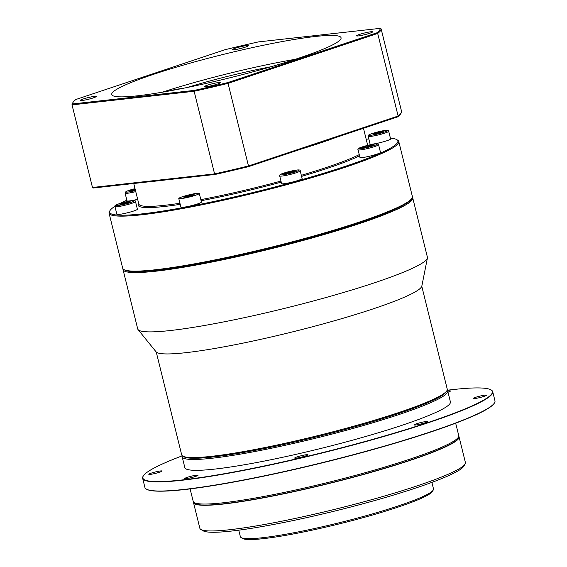 <?xml version="1.0" encoding="UTF-8"?>
<svg xmlns="http://www.w3.org/2000/svg" width="567" height="567" viewBox="0 0 567 567"><rect width="100%" height="100%" fill="white"/><g stroke="black" fill="none" stroke-linecap="round" stroke-linejoin="round"><path stroke-width="0.85" d="M433.238 490.051L432.33 491.532A98.233 10.1 166.1 0 1 365.743 516.941A98.233 10.1 166.1 0 1 263.372 538.65A98.233 10.1 166.1 0 1 242.633 538.48L241.138 537.587A99.48 10.227 -13.9 0 0 262.138 537.764A99.48 10.227 -13.9 0 0 365.807 515.779A99.48 10.227 -13.9 0 0 433.238 490.051A99.48 10.227 -13.9 0 0 433.5 488.896L431.891 482.382M238.757 530.18L240.365 536.694A99.48 10.227 -13.9 0 0 241.138 537.587M315.224 36.501A118.134 12.141 166.1 0 1 341.072 37.769A118.134 12.141 166.1 0 1 266.306 68.111A118.134 12.141 166.1 0 1 137.583 95.795A118.134 12.141 166.1 0 1 111.727 94.526A118.134 12.141 166.1 0 1 186.5 64.191A118.134 12.141 166.1 0 1 315.224 36.501M190.115 488.91L193.184 501.327A136.782 14.062 -13.9 0 0 193.29 501.618L193.786 502.631A136.548 14.033 -13.9 0 0 223.561 503.808A136.548 14.033 -13.9 0 0 370.988 472.191A136.548 14.033 -13.9 0 0 458.823 437.044L458.788 435.917A136.782 14.062 -13.9 0 0 458.746 435.605L455.67 423.188M458.795 436.314A136.782 14.062 166.1 0 1 459.05 436.852A136.782 14.062 166.1 0 1 372.476 471.978A136.782 14.062 166.1 0 1 223.426 504.042A136.782 14.062 166.1 0 1 193.496 502.568A136.782 14.062 166.1 0 1 193.467 501.979M411.982 198.209L411.436 199.095A148.476 15.259 166.1 0 1 310.794 237.495A148.476 15.259 166.1 0 1 156.067 270.31A148.476 15.259 166.1 0 1 124.726 270.048L123.833 269.516A149.22 15.337 -13.9 0 0 155.33 269.772A149.22 15.337 -13.9 0 0 310.836 236.8A149.22 15.337 -13.9 0 0 411.982 198.209A149.22 15.337 -13.9 0 0 412.372 196.48L398.764 141.488A149.22 15.337 166.1 0 1 304.323 179.81A149.22 15.337 166.1 0 1 141.722 214.78A149.22 15.337 166.1 0 1 109.07 213.178A149.22 15.337 166.1 0 1 109.459 211.448L110.005 210.555A148.476 15.259 -13.9 0 0 142.104 213.872A148.476 15.259 -13.9 0 0 310.815 177.074A148.476 15.259 -13.9 0 0 396.716 139.602A148.476 15.259 -13.9 0 0 390.408 138.164M412.386 197.238A149.22 15.337 166.1 0 1 412.733 197.918A149.22 15.337 166.1 0 1 318.285 236.241A149.22 15.337 166.1 0 1 155.684 271.217A149.22 15.337 166.1 0 1 123.032 269.608A149.22 15.337 166.1 0 1 123.025 268.85M156.23 351.994L181.681 454.84A136.782 14.062 -13.9 0 0 182.744 456.081L183.942 456.789A135.789 13.955 -13.9 0 0 212.604 457.023A135.789 13.955 -13.9 0 0 354.113 427.015A135.789 13.955 -13.9 0 0 446.151 391.896L446.881 390.713A136.782 14.062 -13.9 0 0 447.243 389.125L421.784 286.271M447.15 390.167A136.782 14.062 166.1 0 1 447.717 391.046A136.782 14.062 166.1 0 1 361.144 426.171A136.782 14.062 166.1 0 1 212.093 458.235A136.782 14.062 166.1 0 1 182.156 456.761A136.782 14.062 166.1 0 1 182.248 455.719M484.955 395.135A6.839 0.702 166.1 0 1 486.451 395.206A6.839 0.702 166.1 0 1 482.12 396.964A6.839 0.702 166.1 0 1 474.671 398.566A6.839 0.702 166.1 0 1 473.176 398.495A6.839 0.702 166.1 0 1 477.506 396.737A6.839 0.702 166.1 0 1 484.955 395.135M306.456 454.713A6.839 0.702 166.1 0 1 307.952 454.791A6.839 0.702 166.1 0 1 303.621 456.548A6.839 0.702 166.1 0 1 296.172 458.15A6.839 0.702 166.1 0 1 294.67 458.072A6.839 0.702 166.1 0 1 299 456.322A6.839 0.702 166.1 0 1 306.456 454.713M425.916 421.557A6.839 0.702 166.1 0 1 427.412 421.635A6.839 0.702 166.1 0 1 423.088 423.393A6.839 0.702 166.1 0 1 415.632 424.995A6.839 0.702 166.1 0 1 414.137 424.917A6.839 0.702 166.1 0 1 418.467 423.166A6.839 0.702 166.1 0 1 425.916 421.557M447.724 391.088A6.839 0.702 166.1 0 1 448.986 390.911A6.839 0.702 166.1 0 1 450.481 390.982A6.839 0.702 166.1 0 1 447.994 392.173M160.574 470.95A6.839 0.702 166.1 0 1 162.07 471.028A6.839 0.702 166.1 0 1 157.746 472.779A6.839 0.702 166.1 0 1 150.29 474.388A6.839 0.702 166.1 0 1 148.795 474.31A6.839 0.702 166.1 0 1 153.125 472.552A6.839 0.702 166.1 0 1 160.574 470.95M196.543 475.174A6.839 0.702 166.1 0 1 198.046 475.245A6.839 0.702 166.1 0 1 193.716 477.003A6.839 0.702 166.1 0 1 186.26 478.605A6.839 0.702 166.1 0 1 184.764 478.534A6.839 0.702 166.1 0 1 189.095 476.776A6.839 0.702 166.1 0 1 196.543 475.174M182.213 455.84A180.058 18.505 -13.9 0 0 143.316 475.926A180.058 18.505 -13.9 0 0 182.241 479.951A180.058 18.505 -13.9 0 0 386.843 435.321A180.058 18.505 -13.9 0 0 491.015 389.876A180.058 18.505 -13.9 0 0 453.005 389.572A180.058 18.505 -13.9 0 0 447.235 390.252M491.015 389.876L491.313 390.053A180.306 18.534 166.1 0 1 492.709 391.684A180.306 18.534 166.1 0 1 378.586 437.993A180.306 18.534 166.1 0 1 182.113 480.249A180.306 18.534 166.1 0 1 142.657 478.314A180.306 18.534 166.1 0 1 143.132 476.223L143.316 475.926M494.488 402.903L494.311 403.201A180.058 18.505 166.1 0 1 372.257 449.766A180.058 18.505 166.1 0 1 184.615 489.555A180.058 18.505 166.1 0 1 146.612 489.243L146.314 489.066A180.306 18.534 -13.9 0 0 184.374 489.378A180.306 18.534 -13.9 0 0 372.271 449.532A180.306 18.534 -13.9 0 0 494.488 402.903A180.306 18.534 -13.9 0 0 494.97 400.812L492.709 391.684M142.657 478.314L144.911 487.436A180.306 18.534 -13.9 0 0 146.314 489.066M193.29 501.618A136.782 14.062 -13.9 0 0 223.122 502.794A136.782 14.062 -13.9 0 0 370.797 471.127A136.782 14.062 -13.9 0 0 458.788 435.917M193.496 502.568L199.846 528.246A136.782 14.062 -13.9 0 0 200.909 529.479A136.782 14.062 -13.9 0 0 229.784 529.713A136.782 14.062 -13.9 0 0 372.328 499.484A136.782 14.062 -13.9 0 0 465.046 464.111A136.782 14.062 -13.9 0 0 465.408 462.523L459.05 436.852M465.046 464.111L463.686 466.336A134.918 13.87 166.1 0 1 372.228 501.235A134.918 13.87 166.1 0 1 231.627 531.045A134.918 13.87 166.1 0 1 203.149 530.811L200.909 529.479M182.156 456.761L184.842 467.619A136.782 14.062 -13.9 0 0 214.78 469.086A136.782 14.062 -13.9 0 0 363.83 437.029A136.782 14.062 -13.9 0 0 450.404 401.897L447.717 391.046M182.744 456.081A136.782 14.062 -13.9 0 0 211.619 456.315A136.782 14.062 -13.9 0 0 354.162 426.086A136.782 14.062 -13.9 0 0 446.881 390.713M427.419 257.992L421.841 286.066A137.044 14.09 166.1 0 1 332.071 321.425A137.044 14.09 166.1 0 1 185.763 352.688A137.044 14.09 166.1 0 1 156.088 351.838L138.057 329.597A149.22 15.337 -13.9 0 0 170.362 330.526A149.22 15.337 -13.9 0 0 329.675 296.484A149.22 15.337 -13.9 0 0 427.419 257.992A149.22 15.337 -13.9 0 0 427.412 257.234L412.733 197.918M123.032 269.608L137.71 328.924A149.22 15.337 -13.9 0 0 138.057 329.597M206.289 86.687A8.264 0.85 -13.9 0 0 215.297 84.745A8.264 0.85 -13.9 0 0 220.528 82.626A8.264 0.85 -13.9 0 0 218.72 82.534A8.264 0.85 -13.9 0 0 209.712 84.476A8.264 0.85 -13.9 0 0 204.481 86.595A8.264 0.85 -13.9 0 0 206.289 86.687M358.351 35.927A8.264 0.85 -13.9 0 0 367.352 33.992A8.264 0.85 -13.9 0 0 372.59 31.872A8.264 0.85 -13.9 0 0 370.775 31.78A8.264 0.85 -13.9 0 0 361.774 33.715A8.264 0.85 -13.9 0 0 356.537 35.841A8.264 0.85 -13.9 0 0 358.351 35.927M234.079 49.761A8.264 0.85 -13.9 0 0 243.087 47.826A8.264 0.85 -13.9 0 0 248.318 45.7A8.264 0.85 -13.9 0 0 246.51 45.615A8.264 0.85 -13.9 0 0 237.502 47.55A8.264 0.85 -13.9 0 0 232.272 49.669A8.264 0.85 -13.9 0 0 234.079 49.761M82.024 100.515A8.264 0.85 -13.9 0 0 91.032 98.58A8.264 0.85 -13.9 0 0 96.262 96.454A8.264 0.85 -13.9 0 0 94.455 96.369A8.264 0.85 -13.9 0 0 85.447 98.304A8.264 0.85 -13.9 0 0 80.216 100.43A8.264 0.85 -13.9 0 0 82.024 100.515M178.775 198.514L180.908 207.161A10.567 1.084 -13.9 0 0 183.226 207.274A10.567 1.084 -13.9 0 0 194.743 204.793A10.567 1.084 -13.9 0 0 201.434 202.079L199.293 193.439A10.567 1.084 166.1 0 1 192.603 196.154A10.567 1.084 166.1 0 1 181.086 198.627A10.567 1.084 166.1 0 1 178.775 198.514A10.567 1.084 166.1 0 1 185.459 195.799A10.567 1.084 166.1 0 1 196.976 193.319A10.567 1.084 166.1 0 1 199.293 193.439M368.181 136.328L370.081 144.018A10.567 1.084 -13.9 0 0 372.391 144.131A10.567 1.084 -13.9 0 0 383.909 141.651A10.567 1.084 -13.9 0 0 390.599 138.936L388.7 131.253A10.567 1.084 166.1 0 1 382.009 133.968A10.567 1.084 166.1 0 1 370.492 136.441A10.567 1.084 166.1 0 1 368.181 136.328C367.607 135.598 368.578 134.79 371.094 133.904L385.532 130.403C387.885 130.155 388.941 130.438 388.7 131.253M135.761 191.632A10.567 1.084 166.1 0 1 127.412 193.262A10.567 1.084 166.1 0 1 125.101 193.149L127.001 200.831A10.567 1.084 -13.9 0 0 129.311 200.945A10.567 1.084 -13.9 0 0 137.661 199.315M114.973 206.601L116.873 214.283A10.567 1.084 -13.9 0 0 119.19 214.397A10.567 1.084 -13.9 0 0 130.708 211.923A10.567 1.084 -13.9 0 0 137.398 209.209L135.492 201.526A10.567 1.084 166.1 0 1 128.801 204.24A10.567 1.084 166.1 0 1 117.284 206.714A10.567 1.084 166.1 0 1 114.973 206.601C114.399 205.871 115.37 205.063 117.886 204.177L132.324 200.668C134.677 200.427 135.733 200.711 135.492 201.526M358.053 149.787L359.953 157.47A10.567 1.084 -13.9 0 0 362.27 157.583A10.567 1.084 -13.9 0 0 373.788 155.103A10.567 1.084 -13.9 0 0 380.478 152.388L378.572 144.705A10.567 1.084 166.1 0 1 371.881 147.42A10.567 1.084 166.1 0 1 360.364 149.901A10.567 1.084 166.1 0 1 358.053 149.787C357.479 149.057 358.45 148.249 360.966 147.356L375.404 143.855C377.757 143.607 378.813 143.89 378.572 144.705M279.694 175.94L281.601 183.623A10.567 1.084 -13.9 0 0 283.911 183.736A10.567 1.084 -13.9 0 0 295.428 181.263A10.567 1.084 -13.9 0 0 302.119 178.548L300.219 170.858A10.567 1.084 166.1 0 1 293.529 173.573A10.567 1.084 166.1 0 1 282.012 176.054A10.567 1.084 166.1 0 1 279.694 175.94C279.127 175.21 280.098 174.402 282.614 173.516L297.044 170.008C299.397 169.76 300.46 170.05 300.219 170.858M126.845 200.201A148.476 15.259 -13.9 0 0 120.02 203.454M114.938 206.324A148.476 15.259 -13.9 0 0 110.005 210.555M109.07 213.178L122.678 268.17A149.22 15.337 -13.9 0 0 123.833 269.516M72.576 103.945L194.353 90.394A158.42 16.287 -13.9 0 0 227.849 82.562L376.857 32.822A158.42 16.287 -13.9 0 0 380.223 28.35L258.446 41.901A158.42 16.287 -13.9 0 0 224.957 49.733L75.943 99.473A158.42 16.287 -13.9 0 0 73.037 102.372A158.42 16.287 -13.9 0 0 72.576 103.945L72.03 104.874L92.478 187.479L214.574 173.892A159.164 16.358 -13.9 0 0 248.729 165.904L398.133 116.037A159.164 16.358 -13.9 0 0 401.11 113.088A159.164 16.358 -13.9 0 0 401.571 111.472L381.123 28.867A159.164 16.358 166.1 0 1 377.693 33.432L398.133 116.037L397.658 116.873L248.644 166.613A158.42 16.287 166.1 0 1 215.155 174.438L93.378 187.996L92.478 187.479M368.833 138.979A148.476 15.259 -13.9 0 0 366.19 139.255M376.857 32.822L377.693 33.432L228.288 83.299A159.164 16.358 166.1 0 1 194.134 91.28L214.574 173.892L215.155 174.438M194.353 90.394L194.134 91.28L72.03 104.874A159.164 16.358 166.1 0 1 72.498 103.258L73.037 102.372M227.849 82.562L248.644 166.613M401.11 113.088L400.564 113.974A158.42 16.287 166.1 0 1 397.658 116.873M396.716 139.602L397.609 140.141A149.22 15.337 166.1 0 1 398.764 141.488M287.745 173.495L284.216 173.885L286.193 172.836L295.223 170.993L293.245 172.049L287.745 173.495M291.941 172.389L291.693 171.39M286.392 173.644L286.193 172.836M364.815 147.576L362.526 147.583L365.786 146.293L371.335 144.996L373.625 144.989L364.815 147.576M371.534 145.818L371.335 144.996M366.034 147.292L365.786 146.293M124.364 203.794L124.095 202.724L129.311 201.661L130.212 202.043L120.679 204.545L119.779 204.163L124.095 202.724M129.467 202.291L129.311 201.661M133.075 190.654L132.827 189.654L135.137 189.116M135.385 190.115L129.574 190.944L132.827 189.654M377.572 133.521L377.303 132.451L382.519 131.388L383.42 131.771L373.887 134.273L372.987 133.89L377.303 132.451M382.675 132.019L382.519 131.388M193.56 195.225L183.949 197.472L184.509 196.728L189.591 195.232L194.12 194.481L193.56 195.225M189.86 196.31L189.591 195.232M184.658 197.351L184.509 196.728M168.328 91.145A13.679 1.403 166.1 0 1 180.313 88.728L182.021 88.544M381.123 28.867L380.223 28.35M187.103 87.516A93.264 9.589 166.1 0 1 271.132 66.722M162.311 92.201A118.134 12.141 166.1 0 1 295.244 59.308M132.196 200.697A9.575 0.985 -13.9 0 0 119.113 203.759A9.575 0.985 -13.9 0 0 117.794 205.502A9.575 0.985 -13.9 0 0 130.878 202.447A9.575 0.985 -13.9 0 0 132.196 200.697M125.101 193.149L125.364 192.107L126.717 191.249L135.024 188.655A9.575 0.985 -13.9 0 0 126.703 191.277A9.575 0.985 -13.9 0 0 127.922 192.05A9.575 0.985 -13.9 0 0 135.499 190.569M385.404 130.431A9.575 0.985 -13.9 0 0 372.321 133.486A9.575 0.985 -13.9 0 0 371.002 135.237A9.575 0.985 -13.9 0 0 384.086 132.175A9.575 0.985 -13.9 0 0 385.404 130.431M375.276 143.883A9.575 0.985 -13.9 0 0 362.193 146.938A9.575 0.985 -13.9 0 0 360.874 148.689A9.575 0.985 -13.9 0 0 373.958 145.634A9.575 0.985 -13.9 0 0 375.276 143.883M296.917 170.036A9.575 0.985 -13.9 0 0 283.833 173.098A9.575 0.985 -13.9 0 0 282.522 174.842A9.575 0.985 -13.9 0 0 295.605 171.787A9.575 0.985 -13.9 0 0 296.917 170.036M335.522 137.611A118.134 12.141 166.1 0 1 301.906 148.838M165.117 180.008A118.134 12.141 166.1 0 1 158.618 180.802A118.134 12.141 166.1 0 1 152.764 181.383M133.748 183.502L138.83 204.028A118.134 12.141 -13.9 0 0 164.678 205.297A118.134 12.141 -13.9 0 0 179.945 203.248M200.831 199.648A118.134 12.141 -13.9 0 0 280.97 181.071M301.318 175.316A118.134 12.141 -13.9 0 0 359.251 154.621M359.549 155.819A119.127 12.247 166.1 0 1 301.587 176.387M281.232 182.135A119.127 12.247 166.1 0 1 201.094 200.725M180.214 204.34A119.127 12.247 166.1 0 1 164.168 206.508A119.127 12.247 166.1 0 1 138.688 203.454M367.699 145.358L363.475 128.284"/></g></svg>
